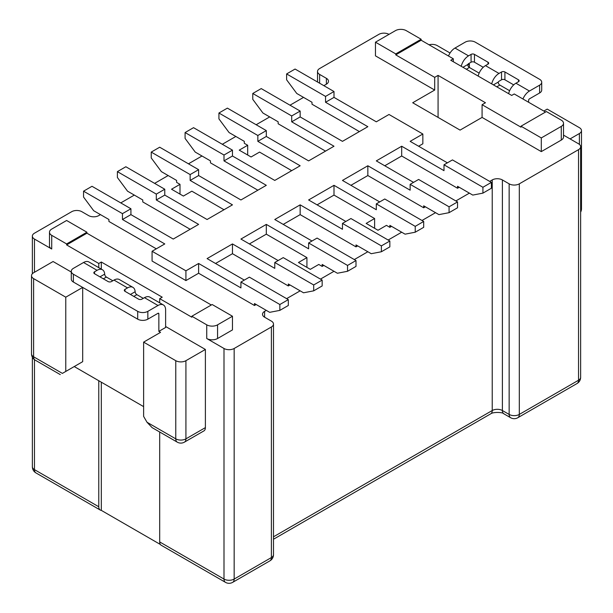 <?xml version="1.0" encoding="UTF-8"?>
<svg xmlns="http://www.w3.org/2000/svg" width="613" height="613" viewBox="0 0 613 613"><rect width="100%" height="100%" fill="white"/><g stroke="black" fill="none" stroke-linecap="round" stroke-linejoin="round"><path stroke-width="0.92" d="M489.687 181.41L492.231 179.938A7.18 4.145 0 0 1 502.384 179.938L509.15 183.846A7.18 4.145 180 0 0 519.303 183.846L578.534 149.656A7.18 4.145 180 0 0 580.641 146.722A7.18 4.145 180 0 0 578.534 143.794L563.516 135.121M273.49 324.055A7.18 4.145 180 0 1 271.383 326.982L234.158 348.483L234.158 579.063A7.18 4.145 60 0 1 232.664 582.35L269.896 560.857A7.18 4.145 -120 0 0 271.383 557.569A7.18 4.145 0 0 0 273.49 554.635L273.49 324.055A7.18 4.145 180 0 0 271.383 321.12L264.617 317.212A7.18 4.145 180 0 1 262.51 314.285A7.18 4.145 180 0 1 264.617 311.35L266.31 310.377M286.616 298.654L300.155 290.838M320.461 279.107L334.001 271.291M354.306 259.567L367.846 251.751M388.152 240.028L401.691 232.212M421.997 220.488L435.536 212.673M455.842 200.949L469.382 193.133M234.158 348.483A7.18 4.145 180 0 1 223.998 348.483L206.742 338.514A7.655 4.421 0 0 0 217.569 338.514L232.465 329.917L232.465 316.239L217.569 324.836A7.655 4.421 180 0 1 206.742 324.836L191.846 316.239L191.846 317.212L159.694 298.654L162.23 297.182L101.314 262.012L98.77 263.475L66.618 244.916L66.618 243.936L51.722 235.338A7.655 4.421 180 0 1 49.484 232.212A7.655 4.421 180 0 1 51.722 229.086L66.618 220.488L86.923 232.212L86.923 233.193L66.618 244.916M49.484 232.212L49.484 245.89A7.655 4.421 0 0 0 51.722 249.016L34.466 239.055A7.18 4.145 180 0 1 32.359 236.12A7.18 4.145 180 0 1 34.466 233.193L71.698 211.692A7.18 4.145 180 0 1 81.851 211.692L88.617 215.6A7.18 4.145 180 0 0 98.77 215.6L100.463 214.627M317.511 82.004L317.511 71.491A7.18 4.145 180 0 0 319.618 74.418L326.384 78.326A7.18 4.145 0 0 1 328.484 81.261A7.18 4.145 0 0 1 326.384 84.188L323.848 85.659M303.542 97.383L290.003 105.198M269.689 116.922L256.157 124.738M235.844 136.461L222.312 144.277M201.999 156.001L188.459 163.817M168.154 175.548L154.614 183.364M134.308 195.087L120.769 202.903M317.511 71.491A7.18 4.145 180 0 1 319.618 68.556L378.842 34.366A7.18 4.145 180 0 1 389.002 34.366M453.306 61.721L453.306 58.787L421.154 40.228L421.154 39.247L395.768 53.906L375.462 42.182L375.462 55.86L434.694 90.057L412.695 102.754L460.072 130.109L482.079 117.412L541.302 151.61L561.278 140.078A7.655 4.421 0 0 0 563.516 136.952L563.516 123.274A7.655 4.421 180 0 1 561.278 126.401L541.302 137.925L520.996 126.201L546.382 111.551L561.278 120.148A7.655 4.421 180 0 1 563.516 123.274M283.229 224.396L300.155 214.627L356 246.87L357.693 245.89M317.074 204.857L334.001 195.087L374.612 218.534L374.612 228.304M391.538 226.35L389.845 227.331L386.458 225.369L377.999 230.258L366.153 223.416L374.612 218.534M350.92 185.318L367.846 175.548L423.69 207.784L425.384 206.811M384.765 165.771L401.691 156.001L457.536 188.245L459.229 187.272M447.383 162.843L410.151 141.35L422.847 134.017L422.847 143.794L418.618 146.231M359.387 131.58L312.002 104.218L312.002 102.264L296.769 93.475L286.616 79.797L286.616 73.935L295.075 69.047L334.001 91.521L334.001 97.383L376.305 121.811L389.002 114.478L422.847 134.017M325.541 151.12L278.156 123.765L278.156 121.811L262.923 113.014L252.771 99.337L252.771 93.475L261.23 88.586L300.155 111.06L300.155 116.922L342.46 141.35L367.846 126.692L325.541 102.264L334.001 97.383M291.696 170.659L259.537 152.093L251.077 156.982L239.231 150.139L247.69 145.258L244.311 143.304L244.311 141.35L229.078 132.554L218.925 118.876L218.925 113.014L227.385 108.126L266.31 130.6L266.31 136.461L308.615 160.89L334.001 146.231L291.696 121.811L300.155 116.922M152.078 251.261L152.078 261.038L185.923 280.578L185.923 270.808L152.078 251.261L164.774 243.936L122.462 219.508L130.921 214.627L173.234 239.055L198.62 224.396L156.307 199.968L164.774 195.087L207.079 219.508L232.465 204.857L190.153 180.429L198.62 175.548L240.924 199.968L266.31 185.318L223.998 160.89L223.998 155.028L185.08 132.554L185.08 138.415L195.233 152.093L210.466 160.89L210.466 162.843L257.843 190.199M223.998 209.738L191.846 191.179L183.387 196.06L171.54 189.225L180 184.337L176.613 182.383L176.613 180.429L161.388 171.64L151.235 157.955L151.235 152.093L159.694 147.212L198.62 169.678L198.62 175.548M156.307 199.968L156.307 194.106L117.389 171.632L117.389 177.502L127.542 191.179L142.768 199.968L142.768 201.922L190.153 229.285M122.462 219.508L122.462 213.646L83.544 191.179L83.544 197.041L93.697 210.719L108.922 219.508L108.922 221.462L156.307 248.824M185.923 280.578L198.62 273.245L254.464 305.489L256.157 304.515M215.538 263.475L232.465 253.705L288.309 285.949L290.003 284.976M249.384 243.936L266.31 234.166L306.921 257.613L306.921 267.383M323.848 265.429L322.154 266.41L318.768 264.456L310.308 269.337L298.462 262.502L306.921 257.613M159.694 432.004L159.694 541.938A7.18 4.145 120 0 0 161.181 545.225L225.484 582.35A7.18 4.145 -60 0 1 223.998 579.063L223.998 348.483M101.314 382.19L101.314 510.376L160.376 544.474M101.314 510.376A7.18 4.145 -60 0 1 100.256 510.047A7.18 4.145 -60 0 1 98.77 506.759L98.77 380.727M98.77 267.651L98.77 263.475M31.516 275.689L31.516 353.854A7.18 4.145 0 0 0 33.615 356.789L62.388 373.394C59.522 375.049 59.522 375.049 62.388 373.394C59.522 375.049 59.522 375.049 62.388 373.394L65.775 371.44L65.775 297.182L33.615 278.624A7.18 4.145 180 0 1 31.516 275.689A7.18 4.145 180 0 1 33.615 272.762L53.078 261.521L71.284 272.034M143.618 406.618L74.234 366.559L82.694 361.67L82.694 287.413L65.775 297.182M147.005 422.25L175.77 438.854A7.18 4.145 -60 0 0 177.257 442.142L152.078 427.606L147.005 422.25L143.618 416.388L143.618 342.131L175.77 360.689A7.18 4.145 180 0 0 185.923 360.689L205.386 349.456L165.617 326.499M84.387 288.394L82.694 287.413M143.618 342.131L160.537 332.361L158.851 331.38L158.851 313.795A1.195 0.69 120 0 0 158.598 313.251A1.195 0.69 120 0 0 158.001 313.304L147.848 319.166A7.18 4.145 0 0 1 137.695 319.166L73.384 282.041A7.18 4.145 0 0 1 71.284 279.107L71.284 271.291A7.18 4.145 180 0 1 73.384 268.364L83.544 262.502A10.773 6.214 120 0 1 88.923 261.966L102.463 269.781A10.773 6.214 -60 0 1 104.677 274.134L104.769 274.762A2.391 1.379 60 0 0 106.386 277.061L112.815 280.769M65.775 371.44L82.694 361.67M137.695 319.166L137.695 311.35A7.18 4.145 180 0 0 147.848 311.35L158.001 305.489A10.773 6.214 -60 0 1 163.387 304.96A10.773 6.214 -60 0 1 165.617 309.887L165.617 327.472L158.851 331.38M101.314 262.012L101.314 269.115M159.694 298.654L159.694 302.822M175.77 360.689L175.77 438.854A7.18 4.145 0 0 0 185.923 438.854A7.18 4.145 60 0 1 184.436 442.142L203.899 430.908A7.18 4.145 -120 0 0 205.386 427.621L205.386 349.456M86.923 233.193L211.309 304.998M191.846 316.239L212.152 304.515L232.465 316.239M86.923 232.212L66.618 243.936M163.387 304.96L149.848 297.136A10.773 6.214 120 0 0 144.461 297.673L141.925 299.136A2.391 1.379 0 0 1 138.538 299.136L124.998 291.321A2.391 1.379 0 0 1 124.301 290.347A2.391 1.379 0 0 1 124.998 289.367L124.998 291.321M94.54 271.781L94.54 273.735A2.391 1.379 0 0 1 93.843 272.762A2.391 1.379 0 0 1 94.54 271.781L97.076 270.318A10.773 6.214 -60 0 1 102.463 269.781M94.54 273.735L108.08 281.551A2.391 1.379 0 0 0 111.466 281.551L114.003 280.087A10.773 6.214 120 0 1 119.389 279.551L132.921 287.367A10.773 6.214 -60 0 1 135.136 291.727L135.235 292.347A2.391 1.379 60 0 0 136.845 294.646L143.281 298.355M132.921 287.367A10.773 6.214 -60 0 0 127.542 287.903L124.998 289.367M137.695 311.35L73.384 274.226A7.18 4.145 180 0 1 71.284 271.291M375.462 42.182L395.431 30.65A7.655 4.421 180 0 1 406.258 30.65L421.154 39.247M453.306 58.787L450.77 60.258L511.686 95.429L514.23 93.965L545.539 112.033M579.385 144.377L579.385 133.534A7.18 4.145 180 0 0 581.484 130.6A7.18 4.145 180 0 0 579.385 127.673L547.225 109.106L543.846 111.06M579.385 133.534L570.075 138.906M429.062 44.787A7.18 4.145 180 0 1 437.23 45.6L450.057 53.002M469.382 64.166L468.539 63.675A1.195 0.69 120 0 0 467.857 64.457L467.765 65.185A2.391 1.379 60 0 0 469.382 67.484L469.382 64.166L467.75 65.101M528.613 102.264L528.613 100.31A1.195 0.69 120 0 1 529.456 98.846L539.616 92.984A7.18 4.145 0 0 0 541.716 90.057L541.716 82.234A7.18 4.145 180 0 1 539.616 85.169L529.456 91.03A10.773 6.214 -60 0 0 522.958 98.999M508.637 93.666A10.773 6.214 120 0 1 515.924 83.215L518.46 81.751A2.391 1.379 0 0 0 519.157 80.77A2.391 1.379 0 0 0 518.46 79.797L504.92 71.982L504.92 79.797A2.391 1.379 180 0 0 501.534 79.797L498.997 81.261A1.195 0.69 120 0 0 498.323 82.042L498.231 82.77A2.391 1.379 60 0 0 499.848 85.069L509.618 90.716M479.159 73.123L469.382 67.484L466.34 69.246M448.494 56.013A10.773 6.214 120 0 1 454.999 48.044L465.152 42.182A7.18 4.145 180 0 1 475.305 42.182L539.616 79.307A7.18 4.145 180 0 1 541.716 82.234M461.252 66.304A10.773 6.214 -60 0 1 468.539 55.86L471.075 54.388A2.391 1.379 0 0 1 474.462 54.388L474.462 62.212L483.251 67.284M468.539 63.675L471.075 62.212A2.391 1.379 180 0 1 474.462 62.212M504.92 71.982A2.391 1.379 0 0 0 501.534 71.982L498.997 73.445A10.773 6.214 -60 0 0 491.71 83.889M478.171 76.073A10.773 6.214 120 0 1 485.458 65.629L488.002 64.166A2.391 1.379 0 0 0 488.699 63.185A2.391 1.379 0 0 0 488.002 62.212L474.462 54.388M504.92 79.797L513.709 84.87M520.996 126.201L520.996 127.182L482.079 104.708L485.458 102.754L438.073 75.399L434.694 77.353L395.768 54.879L421.154 40.228M541.302 151.61L541.302 137.925M482.079 117.412L482.079 104.708M438.073 75.399L438.073 117.412M434.694 77.353L434.694 90.057M395.768 53.906L395.768 54.879M345.847 221.462L308.615 199.968L334.001 185.318L334.001 195.087M334.001 185.318L376.305 209.738L376.305 203.876L415.231 226.35L423.69 221.462L384.765 198.995L376.305 203.876M423.69 221.462L423.69 227.323L415.231 232.212L415.231 226.35M415.231 232.212L405.078 234.166L389.845 225.369L389.845 227.331M379.692 201.922L342.46 180.429L367.846 165.771L367.846 175.548M413.537 182.383L376.305 160.89L401.691 146.231L401.691 156.001M312.002 241.009L274.77 219.508L300.155 204.857L300.155 214.627M278.156 260.548L240.924 239.055L266.31 224.396L266.31 234.166M244.311 280.087L207.079 258.594L232.465 243.936L232.465 253.705M185.923 270.808L198.62 263.475L198.62 273.245M223.998 160.89L232.465 156.001L274.77 180.429L300.155 165.771L257.843 141.35L266.31 136.461M401.691 146.231L443.996 170.659L443.996 164.797L482.921 187.272L491.381 182.383L452.463 159.909L443.996 164.797M367.846 165.771L410.151 190.199L410.151 184.337L449.076 206.811L457.536 201.922L418.618 179.456L410.151 184.337M300.155 204.857L342.46 229.285L342.46 223.416L381.386 245.89L389.845 241.009L350.92 218.534L342.46 223.416M266.31 224.396L308.615 248.824L308.615 242.963L347.54 265.429L356 260.548L317.074 238.074L308.615 242.963M232.465 243.936L274.77 268.364L274.77 262.502L313.695 284.968L322.154 280.087L283.229 257.613L274.77 262.502M198.62 263.475L240.924 287.903L240.924 282.041L279.85 304.515L288.309 299.627L249.384 277.153L240.924 282.041M247.69 145.258L247.69 155.028M257.843 141.35L257.843 135.488L218.925 113.014M180 184.337L180 194.106M190.153 180.429L190.153 174.567L151.235 152.093M190.153 174.567L198.62 169.678M257.843 135.488L266.31 130.6M291.696 121.811L291.696 115.949L252.771 93.475M291.696 115.949L300.155 111.06M83.544 191.179L92.004 186.291L130.921 208.765L130.921 214.627M122.462 213.646L130.921 208.765M117.389 171.632L125.849 166.751L164.774 189.225L164.774 195.087M156.307 194.106L164.774 189.225M185.08 132.554L193.539 127.673L232.465 150.139L232.465 156.001M223.998 155.028L232.465 150.139M325.541 102.264L325.541 96.402L286.616 73.935M325.541 96.402L334.001 91.521M482.921 187.272L482.921 193.133L491.381 188.245L491.381 182.383M482.921 193.133L472.769 195.087L457.536 186.291L457.536 188.245M449.076 206.811L449.076 212.673L457.536 207.784L457.536 201.922M449.076 212.673L438.923 214.627L423.69 205.83L423.69 207.784M381.386 245.89L381.386 251.751L389.845 246.87L389.845 241.009M381.386 251.751L371.233 253.705L356 244.916L356 246.87M347.54 265.429L347.54 271.291L356 266.41L356 260.548M347.54 271.291L337.388 273.245L322.154 264.456L322.154 266.41M313.695 284.968L313.695 290.838L322.154 285.949L322.154 280.087M313.695 290.838L303.542 292.792L288.309 283.995L288.309 285.949M279.85 304.515L279.85 310.377L288.309 305.489L288.309 299.627M279.85 310.377L269.689 312.331L254.464 303.535L254.464 305.489M519.303 183.846L519.303 414.434A7.18 4.145 60 0 1 517.816 417.721L577.048 383.523A7.18 4.145 -120 0 0 578.534 380.236L578.534 149.656M502.384 179.938L502.384 410.526A7.18 4.145 120 0 0 503.871 413.813L510.637 417.721A7.18 4.145 -60 0 1 509.15 414.434A7.18 4.145 0 0 0 519.303 414.434L578.534 380.236A7.18 4.145 0 0 0 580.641 377.309L580.641 146.722M503.871 413.813C503.005 412.128 493.005 411.882 490.745 413.813A7.18 4.145 -120 0 0 492.231 410.526A7.18 4.145 180 0 1 502.384 410.526L509.15 414.434L509.15 183.846M273.49 536.812L492.231 410.526L492.231 179.938M264.617 317.212L264.617 311.35M159.694 541.938L223.998 579.063A7.18 4.145 0 0 0 234.158 579.063L271.383 557.569L271.383 326.982M34.466 359.655L34.466 469.635A7.18 4.145 120 0 0 35.952 472.922A7.18 7.18 0 0 1 32.359 466.708A7.18 4.145 0 0 0 34.466 469.635L98.77 506.759M34.466 239.055L34.466 272.272M51.722 235.338L51.722 249.016M158.851 313.795L158.001 313.304M33.615 278.624L33.615 356.789A7.18 4.145 120 0 0 35.102 360.076L60.289 374.612M206.742 338.514L206.742 324.836M185.923 360.689L185.923 438.854L205.386 427.621M217.569 324.836L217.569 338.514M147.848 311.35L147.848 319.166M127.542 287.903L114.003 280.087M158.001 305.489L144.461 297.673M97.076 270.318L83.544 262.502M99.957 276.861L104.677 274.134M106.386 277.061L103.344 278.815M136.845 294.646L133.803 296.401M130.416 294.447L135.136 291.727M73.384 274.226L73.384 282.041M326.384 84.188L326.384 78.326M319.618 74.418L319.618 83.215M462.953 67.292L467.857 64.457M471.075 62.212L471.075 54.388M485.458 65.629L498.997 73.445M454.999 48.044L468.539 55.86M515.924 83.215L529.456 91.03M493.411 84.878L498.323 82.042M499.848 85.069L496.798 86.831M501.534 79.797L501.534 71.982M518.46 81.751L518.46 79.797M488.002 64.166L488.002 62.212M539.616 92.984L539.616 85.169M580.641 210.719A7.18 4.145 0 0 0 581.484 208.765A7.18 7.18 0 0 1 580.641 212.144M561.278 140.078L561.278 126.401M510.637 417.721A7.18 7.18 0 0 0 517.816 417.721M273.49 539.241L490.745 413.813M269.896 560.857A7.18 7.18 0 0 0 273.49 554.635M225.484 582.35A7.18 7.18 0 0 0 232.664 582.35M35.952 472.922L100.256 510.047M32.359 466.708L32.359 357.233M32.359 273.735L32.359 236.12M31.516 353.854A7.18 7.18 0 0 0 35.102 360.076M177.257 442.142A7.18 7.18 0 0 0 184.436 442.142M577.048 383.523A7.18 7.18 0 0 0 580.641 377.309M581.484 130.6L581.484 208.765"/></g></svg>
